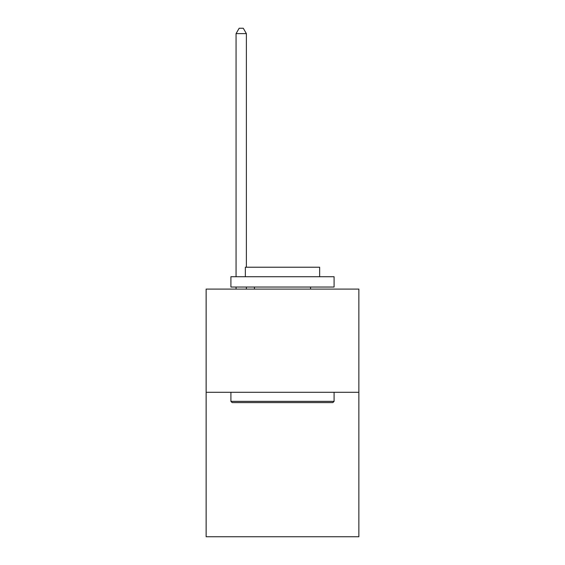 <?xml version="1.0" encoding="UTF-8"?>
<svg xmlns="http://www.w3.org/2000/svg" width="565" height="565" viewBox="0 0 565 565"><rect width="100%" height="100%" fill="white"/><g stroke="black" fill="none" stroke-linecap="round" stroke-linejoin="round"><path stroke-width="0.85" d="M358.86 392.287L358.86 536.75L206.14 536.75L206.14 289.103L358.86 289.103L358.86 392.287L206.14 392.287M232.144 402.605L230.908 401.369L334.092 401.369L332.856 402.605L232.144 402.605M334.092 276.723L334.092 287.041L230.908 287.041L230.908 276.723L334.092 276.723M245.351 276.723L245.351 267.231L319.649 267.231L319.649 276.723M334.092 392.287L334.092 401.369M230.908 392.287L230.908 401.369M310.566 287.041L310.566 289.103M254.434 287.041L254.434 289.103M246.382 267.231L246.382 33.617L236.064 33.617L236.064 276.723M236.064 287.041L236.064 289.103M246.382 287.041L246.382 289.103M236.064 33.617L239.165 28.25L243.289 28.25L246.382 33.617"/></g></svg>
